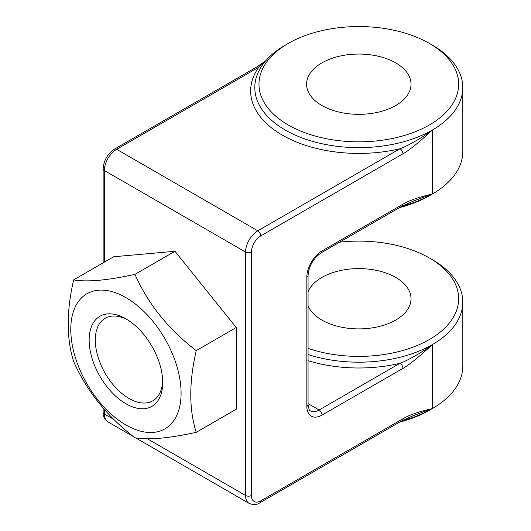 <?xml version="1.0" encoding="UTF-8"?>
<svg xmlns="http://www.w3.org/2000/svg" width="531" height="531" viewBox="0 0 531 531"><rect width="100%" height="100%" fill="white"/><g stroke="black" fill="none" stroke-linecap="round" stroke-linejoin="round"><path stroke-width="0.8" d="M402.936 153.824A4.162 2.403 -120 0 0 399.996 148.726C408.02 145.899 423.711 136.732 432.353 130.049C423.97 137.834 410.237 149.934 402.936 153.824L260.754 235.91A13.175 7.607 120 0 0 251.442 252.046L251.442 495.476A13.175 7.607 120 0 0 260.754 500.852L402.936 418.767A4.162 2.403 60 0 1 402.073 420.671L413.271 415.673L432.353 408.578L429.413 410.277A99.841 57.64 180 0 1 399.504 422.152M401.914 420.764A104.003 60.043 0 0 0 432.353 408.578L432.353 408.578C418.899 411.651 409.096 415.05 402.936 418.767M402.073 420.671L259.898 502.757A4.162 2.403 60 0 0 260.754 500.852M432.353 259.692L429.406 257.993L432.353 259.692A104.003 60.043 180 0 1 462.813 302.146A104.003 60.043 180 0 1 432.353 344.606C423.97 352.392 410.237 364.492 402.936 368.381L322.038 415.083A21.492 12.412 -60 0 1 306.845 406.308L306.845 277.235A21.492 12.412 -60 0 1 322.038 250.911L402.936 204.209C409.096 200.492 418.899 197.094 432.353 194.021L432.353 194.021A104.003 60.043 0 0 0 462.813 151.561L462.813 87.588A104.003 60.043 0 0 0 432.353 45.135A104.003 60.043 0 0 0 432.353 45.128L429.406 43.436A99.841 57.64 0 0 0 288.214 43.436A99.841 57.64 0 0 0 288.214 124.951A99.841 57.64 0 0 0 429.406 124.951A99.841 57.64 0 0 0 429.413 43.436A99.841 57.64 0 0 0 429.406 43.436L432.353 45.135M103.14 262.845L103.14 168.825C103.737 160.395 107.534 153.817 114.537 149.092L256.719 67.006A4.162 2.403 60 0 1 258.796 67.211L264.65 62.094M462.813 87.588A104.003 60.043 0 0 1 432.353 130.049A104.003 60.043 180 0 1 285.273 130.049A104.003 60.043 180 0 1 254.807 87.588A104.003 60.043 180 0 1 285.266 45.135A104.003 60.043 180 0 1 285.273 45.128L288.214 43.436M113.674 256.758L174.958 251.289L236.242 327.527L236.242 409.235L196.231 432.34C188.956 409.295 188.956 382.054 196.231 350.626C168.519 329.406 148.096 303.998 134.947 274.388C107.235 280.414 86.812 282.24 73.663 279.864L113.674 256.758M134.947 274.388L174.958 251.289M73.663 279.864C66.388 311.305 66.388 338.546 73.663 361.578C86.819 391.194 107.249 416.609 134.947 437.816C148.103 440.186 168.533 438.36 196.231 432.34M125.933 297.619A78.004 45.035 -120 0 0 70.776 329.459A78.004 45.035 -120 0 0 125.933 424.992A78.004 45.035 -120 0 0 181.091 393.146A78.004 45.035 -120 0 0 125.933 297.619M89.162 340.072A51.998 30.021 -120 0 0 125.933 403.766A51.998 30.021 -120 0 0 162.705 382.532A51.998 30.021 -120 0 0 125.933 318.846A51.998 30.021 -120 0 0 89.162 340.072M196.231 350.626L236.242 327.527M127.5 319.788A47.671 27.519 60 0 0 105.165 318.255A47.671 27.519 60 0 0 95.295 340.072A47.671 27.519 -120 0 0 116.097 388.048A47.671 27.519 -120 0 0 152.828 400.819A47.671 27.519 -120 0 0 162.672 380.707M402.936 204.209A4.162 2.403 60 0 1 402.073 206.114L413.271 201.116L432.353 194.021A104.003 60.043 0 0 1 401.914 206.207M399.504 207.594A99.841 57.64 0 0 0 429.413 195.713L432.353 194.021L432.353 130.049M462.813 302.146L462.813 366.118A104.003 60.043 180 0 1 432.353 408.578L432.353 344.606A104.003 60.043 180 0 1 308.06 354.555M339.594 242.182A99.841 57.64 180 0 1 429.406 257.993A99.841 57.64 180 0 1 429.413 257.993A99.841 57.64 180 0 1 437.723 334.059A99.841 57.64 180 0 1 308.06 348.389M432.353 344.606C423.711 351.29 408.02 360.456 399.996 363.29A108.165 62.446 180 0 1 308.06 360.688M402.936 368.381A4.162 2.403 -120 0 0 399.996 363.29L319.098 409.992A17.331 10.009 -60 0 1 310.429 410.848C309.752 411.618 308.962 409.54 308.06 404.615L308.06 275.536C308.929 265.945 313.303 258.365 321.182 252.816L402.073 206.114M308.06 305.829A52.211 30.141 0 0 0 321.892 320.067A52.211 30.141 0 0 0 378.789 326.598A52.211 30.141 0 0 0 411.021 298.754A52.211 30.141 0 0 0 395.728 277.434A52.211 30.141 0 0 0 344.672 269.735A52.211 30.141 0 0 0 308.06 291.678M321.892 105.51A52.211 30.141 0 0 0 378.789 112.041A52.211 30.141 0 0 0 411.021 84.19A52.211 30.141 0 0 0 395.728 62.877A52.211 30.141 0 0 0 338.831 56.346A52.211 30.141 0 0 0 306.599 84.19A52.211 30.141 0 0 0 321.892 105.51M251.442 495.476A4.162 2.403 180 0 1 245.561 495.476A17.331 10.009 120 0 0 249.152 503.408C253.479 505.061 257.064 504.842 259.898 502.757M104.361 262.141L104.361 170.524A17.331 10.009 -60 0 1 116.621 149.297L258.796 67.211A108.165 62.446 180 0 0 282.326 135.139A108.165 62.446 180 0 0 399.996 148.726L257.814 230.812A17.331 10.009 120 0 0 245.561 252.046L245.561 495.476L147.379 438.792M113.966 419.497L104.361 413.954L104.361 409.408M133.374 436.568L107.952 421.886A17.331 10.009 -60 0 1 104.361 413.954A4.162 2.403 0 0 1 103.14 412.255L103.14 408.02M260.754 235.91A4.162 2.403 -120 0 0 257.814 230.812L116.621 149.297A4.162 2.403 60 0 0 114.537 149.092M251.442 252.046A4.162 2.403 180 0 1 245.561 252.046L104.361 170.524A4.162 2.403 0 0 1 103.14 168.825M306.845 402.916L306.845 277.235A4.162 2.403 0 0 0 308.06 275.536M306.845 406.308A4.162 2.403 0 0 0 308.06 404.615M322.038 250.911A4.162 2.403 60 0 1 321.182 252.816M322.038 415.083A4.162 2.403 -120 0 0 319.098 409.992L308.06 403.62M249.152 503.408L135.737 437.929M256.719 67.006L265.726 60.813M107.952 421.886C104.355 418.966 102.755 415.753 103.14 412.255"/></g></svg>
